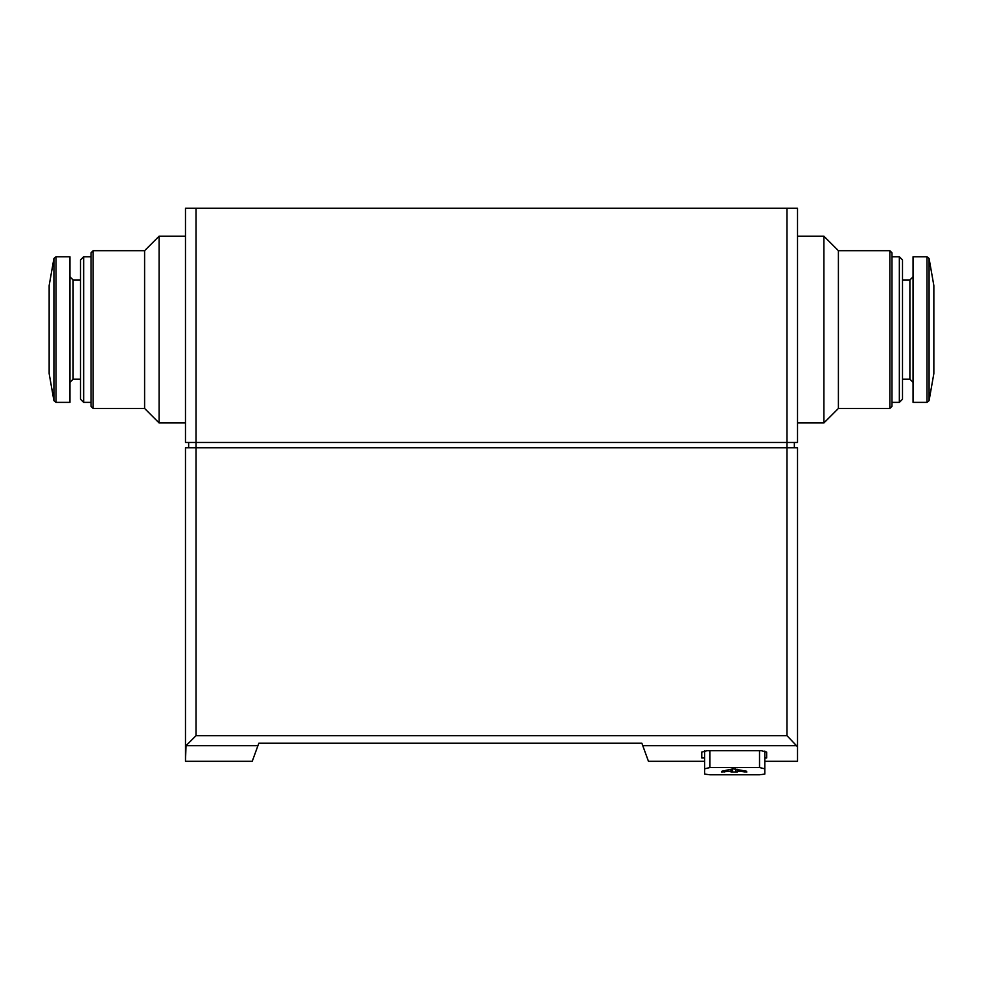 <?xml version="1.0" encoding="UTF-8"?>
<svg xmlns="http://www.w3.org/2000/svg" width="983" height="983" viewBox="0 0 983 983"><rect width="100%" height="100%" fill="white"/><g stroke="black" fill="none" stroke-linecap="round" stroke-linejoin="round"><path stroke-width="1.47" d="M704.651 761.321L648.461 761.321L641.874 743.222L258.824 743.222L257.927 745.692L186.008 745.692L185.48 761.321L185.48 447.756L196.035 447.756L196.035 442.485L185.48 442.485L185.48 208.224L797.52 208.224L797.52 442.485L196.035 442.485L196.035 208.224M704.651 750.889L704.651 774.088L709.935 774.776L759.527 774.776L764.799 774.088L764.799 751.073L764.799 774.088L764.799 768.817L759.527 767.539L709.935 767.539L709.935 750.717M196.035 735.665L786.965 735.665L797.52 746.748L797.52 761.321L797.52 447.756L196.035 447.756L196.035 735.665L186.008 745.692M704.651 757.991L701.751 757.991L701.751 752.069L707.035 750.717L761.37 750.717L766.654 752.069L766.654 757.991L764.799 757.991M257.927 745.692L252.238 761.321L185.48 761.321M759.527 774.776L709.935 774.776L704.651 774.088M704.651 768.817L709.935 767.539M737.361 771.077L737.361 772.024L731.033 772.024L731.033 771.077L721.534 772.024L722.001 771.188L733.085 768.829L746.404 771.188L746.859 772.024L737.361 771.077L737.361 769.296M188.65 447.756L188.65 442.485M794.35 447.756L794.35 442.485M731.033 769.296L731.033 771.077M929.082 258.504L929.082 400.634L933.85 373.565L933.85 285.574L929.082 258.504L926.994 256.76L913.06 256.76L913.06 402.379L926.994 402.379L926.994 256.76M899.347 256.76L899.347 402.379L902.505 399.221L902.505 259.93L899.347 256.76L891.962 256.76M889.848 250.69L889.848 408.449L891.962 406.335L891.962 252.803L889.848 250.69L838.401 250.69L823.889 236.19L797.52 236.19M889.848 408.449L838.401 408.449L838.401 250.69M838.401 408.449L823.889 422.96L823.889 236.19M53.918 400.634L53.918 258.504L49.15 285.574L49.15 373.565L53.918 400.634L56.006 402.379L69.94 402.379L69.94 256.76L56.006 256.76L56.006 402.379M83.653 402.379L83.653 256.76L80.495 259.93L80.495 399.221L83.653 402.379L91.038 402.379M93.152 408.449L93.152 250.69L91.038 252.803L91.038 406.335L93.152 408.449L144.599 408.449L159.111 422.96L185.48 422.96M93.152 250.69L144.599 250.69L144.599 408.449M144.599 250.69L159.111 236.19L159.111 422.96M796.992 745.692L642.771 745.692M786.965 735.665L786.965 208.224M759.527 767.539L759.527 750.717M744.156 770.746L744.156 772.024M724.238 770.746L724.238 772.024M735.788 768.927L735.788 772.024M732.618 768.927L732.618 772.024M913.06 382.338L909.889 379.168L909.889 279.983L913.06 276.813M69.94 276.813L73.111 279.983L73.111 379.168L69.94 382.338M797.52 761.321L764.799 761.321M929.082 400.634L926.994 402.379M909.889 279.983L902.505 279.983M909.889 379.168L902.505 379.168M899.347 402.379L891.962 402.379M823.889 422.96L797.52 422.96M53.918 258.504L56.006 256.76M73.111 379.168L80.495 379.168M73.111 279.983L80.495 279.983M83.653 256.76L91.038 256.76M159.111 236.19L185.48 236.19"/></g></svg>
